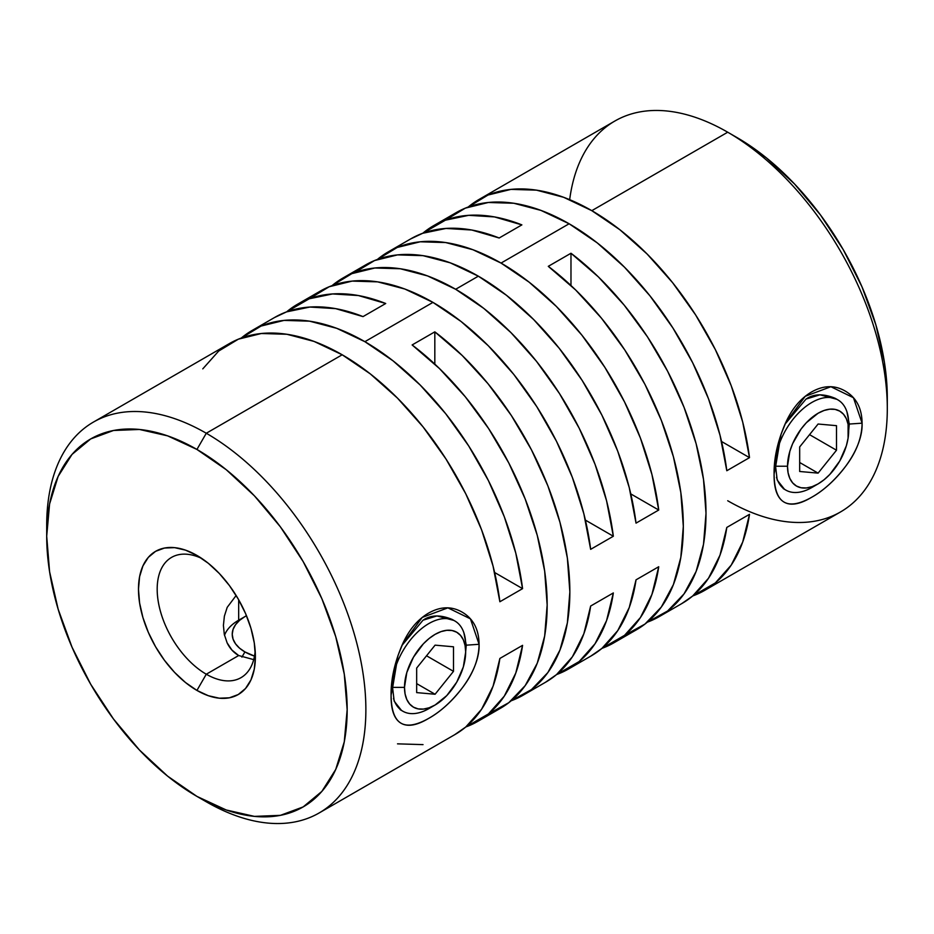 <?xml version="1.0" encoding="UTF-8"?>
<svg xmlns="http://www.w3.org/2000/svg" width="934" height="934" viewBox="0 0 934 934"><rect width="100%" height="100%" fill="white"/><g stroke="black" fill="none" stroke-linecap="round" stroke-linejoin="round"><path stroke-width="1.4" d="M244.906 651.92L241.906 657.127L244.906 651.92L254.503 656.1A43.268 24.973 180 0 1 244.906 651.92A43.268 24.973 180 0 1 244.906 616.603L239.524 620.386L235.531 624.706L233.068 629.388L232.239 634.268L233.068 639.136L235.531 643.818L239.524 648.138L244.906 651.92M244.906 616.603A43.268 24.973 180 0 1 246.494 615.728L238.672 620.199L238.672 599.756L238.672 620.199A52.082 30.075 0 0 0 224.499 635.354A52.082 30.075 180 0 1 242.069 618.401M392.595 687.366L404.492 687.366A43.268 24.973 -60 0 1 435.081 634.373A43.268 24.973 -60 0 1 465.669 652.037L465.669 644.834A52.082 30.075 120 0 0 428.846 623.573A52.082 30.075 120 0 0 392.023 687.366A52.082 30.075 -60 0 1 414.754 634.945A52.082 30.075 -60 0 1 454.893 620.993A52.082 30.075 -60 0 1 465.669 644.834L465.669 652.037L465.085 645.487L463.346 639.86L460.52 635.389L456.714 632.236L452.079 630.52L446.791 630.31L441.046 631.606L435.081 634.373L429.115 638.494L423.371 643.818L413.447 657.209L406.815 672.503L404.492 687.366L405.076 693.915L406.815 699.531L409.652 704.014L413.447 707.166L418.082 708.883L423.371 709.093L429.115 707.785L435.081 705.018L446.791 695.573L456.714 682.194L463.346 666.899L465.669 652.037A43.268 24.973 -60 0 1 435.081 705.018A43.268 24.973 -60 0 1 404.492 687.366L392.595 687.366M435.081 694.254L416.669 692.608L416.669 668.055L435.081 645.149L453.492 646.795L453.492 671.348L435.081 694.254L416.669 692.608L416.669 668.055L435.081 645.149L453.492 646.795L453.492 671.348L426.534 655.785L453.492 671.348L435.081 694.254L416.669 683.618L435.081 694.254M432.103 706.571A52.082 30.075 -60 0 1 402.811 711.206A52.082 30.075 -60 0 1 393.494 698.422A52.082 30.075 120 0 0 428.846 708.626L435.081 705.018M848.679 423.709L848.679 430.913A43.268 24.973 -60 0 1 818.091 483.894A43.268 24.973 -60 0 1 787.502 466.229L775.605 466.229L787.502 466.229L788.086 472.791L789.825 478.406L792.651 482.878L796.457 486.042L801.092 487.758L806.381 487.968L812.125 486.661L818.091 483.894L824.057 479.772L829.801 474.449L839.724 461.057L846.356 445.775L848.095 438.139L848.095 424.363L846.356 418.736L843.53 414.264L839.724 411.112L835.089 409.384L829.801 409.174L824.057 410.481L818.091 413.248L806.381 422.693L801.092 429.01L792.651 443.638L789.825 451.367L787.502 466.229A43.268 24.973 -60 0 1 818.091 413.248A43.268 24.973 -60 0 1 848.679 430.913L848.679 423.709A52.082 30.075 120 0 0 811.856 402.449A52.082 30.075 120 0 0 775.022 466.229A52.082 30.075 -60 0 1 797.764 413.82A52.082 30.075 -60 0 1 837.891 399.869A52.082 30.075 -60 0 1 848.679 423.709M815.113 485.447A52.082 30.075 -60 0 1 785.809 490.081A52.082 30.075 -60 0 1 776.493 477.286A52.082 30.075 120 0 0 811.856 487.501L818.091 483.894M836.502 450.223L818.091 473.129L799.679 471.483L799.679 446.931L818.091 424.024L836.502 425.671L836.502 450.223L818.091 473.129L799.679 462.493L818.091 473.129L799.679 471.483L799.679 446.931L818.091 424.024L836.502 425.671L836.502 450.223L809.544 434.649L836.502 450.223M401.375 710.284L394.183 701.177L392.595 687.704L391.077 695.106C391.428 724.48 403.885 732.279 428.449 718.515C451.671 705.894 480.158 672.06 479.084 644.297L466.253 645.172L465.669 651.617L466.253 645.172L479.084 644.297C478.897 658.704 473.503 672.97 462.89 687.097C452.149 701.201 440.661 711.673 428.449 718.515C416.529 725.625 407.271 727.119 400.674 723.009C394.09 718.83 390.902 709.536 391.077 695.106C390.902 680.477 394.101 664.938 400.686 648.5C407.247 631.991 416.506 620.211 428.437 613.171C440.638 606.236 452.126 606.038 462.902 612.587C473.503 619.102 478.897 629.679 479.084 644.297L470.432 618.845L447.876 607.847L422.238 617.421L402.659 643.993L397.989 655.563L392.595 687.868M784.385 489.159L777.193 480.053L775.605 466.58L774.088 473.982C774.438 503.356 786.883 511.155 811.459 497.39C834.669 484.769 863.168 450.935 862.094 423.172L849.263 424.048L848.679 430.481M201.814 558.474A69.443 40.092 -120 0 0 157.239 591.782A69.443 40.092 -120 0 0 206.286 674.22L196.934 690.424A82.671 47.727 60 0 1 138.477 589.167A82.671 47.727 60 0 1 196.934 555.426L208.34 563.307L219.303 573.476L229.414 585.548L238.263 599.056L245.537 613.486L250.942 628.267L254.27 642.861L255.391 656.672L254.27 669.188L250.942 679.94L245.537 688.486L238.263 694.522L229.414 697.803L219.303 698.2L208.34 695.713L196.934 690.424L185.527 682.544L174.565 672.375L164.454 660.303L155.593 646.783L148.331 632.365L142.925 617.572L139.598 602.99L138.477 589.167L139.598 576.652L142.925 565.911L148.331 557.353L155.593 551.329L164.454 548.048L174.565 547.639L185.527 550.138L196.934 555.426A82.671 47.727 60 0 1 255.391 656.672A82.671 47.727 60 0 1 196.934 690.424L206.286 674.22A69.443 40.092 60 0 1 160.917 613.031A69.443 40.092 60 0 1 171.564 557.388A69.443 40.092 60 0 1 201.814 558.474M46.77 530.897A225.689 130.305 60 0 1 93.447 422.075A225.689 130.305 60 0 1 206.286 433.248L196.934 449.452A212.462 122.669 60 0 1 347.168 709.653A212.462 122.669 60 0 1 196.934 796.398L206.286 801.792A225.689 130.305 -120 0 0 365.871 709.653A225.689 130.305 -120 0 0 206.286 433.248A225.689 130.305 60 0 1 353.729 632.131A225.689 130.305 60 0 1 319.124 812.977A225.689 130.305 60 0 1 206.286 801.792L196.934 796.398L226.238 809.988L254.422 816.386L280.398 815.347L303.165 806.918L321.845 791.413L335.726 769.441L344.272 741.829L347.168 709.653L344.272 674.15L335.726 636.673L321.845 598.659L303.165 561.591L280.398 526.869L254.422 495.849L226.238 469.709L196.934 449.452L167.618 435.863L139.446 429.465L113.469 430.492L90.703 438.922L72.023 454.426L58.141 476.398L49.584 504.01L46.7 536.186L49.584 571.701L58.141 609.178L72.023 647.18L90.703 684.26L113.469 718.97L139.446 750.002L167.618 776.142L196.934 796.398A212.462 122.669 60 0 1 46.7 536.186A212.462 122.669 60 0 1 196.934 449.452L206.286 433.248L342.194 354.78L206.286 433.248A225.689 130.305 -120 0 0 46.7 525.387L46.7 536.186M887.3 408.613L887.3 397.814A212.462 122.669 -120 0 0 737.066 137.602L727.714 132.208A225.689 130.305 60 0 1 887.3 408.613A225.689 130.305 60 0 1 727.714 500.752M787.607 503.624A212.462 122.669 -120 0 0 791.261 504.162M319.124 812.977L455.033 734.509A225.689 130.305 -120 0 0 499.877 658.447L522.573 645.347A225.689 130.305 60 0 1 477.729 721.41L500.414 708.311A225.689 130.305 -120 0 0 539.292 543.273A225.689 130.305 -120 0 0 412.127 344.95L434.824 331.85A225.689 130.305 60 0 1 561.976 530.173A225.689 130.305 60 0 1 523.11 695.211L545.806 682.1A225.689 130.305 -120 0 0 590.65 606.038L613.334 592.938A225.689 130.305 60 0 1 568.502 669.001L591.187 655.901A225.689 130.305 -120 0 0 636.031 579.839L658.727 566.74A225.689 130.305 60 0 1 613.883 642.802L636.579 629.703A225.689 130.305 -120 0 0 675.445 464.665A225.689 130.305 -120 0 0 548.281 266.342L570.978 253.242A225.689 130.305 60 0 1 698.13 451.566A225.689 130.305 60 0 1 659.264 616.592L681.96 603.492A225.689 130.305 -120 0 0 726.804 527.43L749.5 514.33A225.689 130.305 60 0 1 704.656 590.393L840.553 511.925A225.689 130.305 -120 0 0 875.158 331.08A225.689 130.305 -120 0 0 727.714 132.208L737.066 137.602L766.382 157.858L794.554 183.998L820.531 215.03L843.297 249.74L861.977 286.82L875.859 324.822L884.416 362.299L887.3 397.814M402.064 645.301L423.009 620.199C430.772 614.841 440.521 614.607 452.289 619.487L454.893 620.993M846.904 411.672L849.263 424.048L848.679 430.516M785.144 424.013L806.019 399.075C813.771 393.716 823.531 393.483 835.288 398.363L837.891 399.869M238.672 655.528L206.286 674.22L238.672 655.528L253.698 659.626L238.672 655.528L231.959 650.099L227.125 642.861C229.799 648.394 233.652 652.609 238.672 655.528M224.3 634.408L227.125 642.861L224.3 634.408L223.413 625.383L224.3 634.408M224.382 616.16L223.413 625.383L224.382 616.16L227.195 607.357L236.139 595.495M499.877 601.753A225.689 130.305 -120 0 0 342.194 354.78L370.296 373.892L397.522 398.164L423.02 426.838L445.997 459.026L465.716 493.712L481.582 529.812L493.082 566.202L499.877 601.753L522.573 588.642L499.877 601.753M364.879 341.681A225.689 130.305 60 0 1 522.573 588.642L515.778 553.103L504.278 516.712L488.412 480.601L468.681 445.915L445.716 413.739L420.218 385.065L392.992 360.793L364.879 341.681L336.777 328.336L309.551 321.168L284.053 320.397L261.076 326.059L241.264 338.05A225.689 130.305 60 0 1 252.04 330.508A225.689 130.305 60 0 1 364.879 341.681L432.956 302.382L364.879 341.681M590.65 549.344A225.689 130.305 -120 0 0 432.956 302.382L461.069 321.483L488.295 345.755L513.793 374.429L536.758 406.617L556.489 441.303L572.355 477.402L583.855 513.793L590.65 549.344L613.334 536.244L606.551 500.694L595.04 464.303L579.185 428.204L559.454 393.518L536.49 361.33L510.991 332.656L483.765 308.383L455.652 289.271A225.689 130.305 60 0 1 613.334 536.244L590.65 549.344M354.815 272.459L374.546 260.551L397.51 254.889L423.009 255.659L450.235 262.828L478.348 276.172L455.652 289.271L427.55 275.927L400.324 268.758L374.826 268L351.849 273.65L332.037 285.641A225.689 130.305 60 0 1 342.813 278.099A225.689 130.305 60 0 1 455.652 289.271L478.348 276.172L506.45 295.284L533.676 319.556L559.174 348.23L582.151 380.407L601.87 415.093L617.736 451.204L629.247 487.595L636.031 523.133A225.689 130.305 -120 0 0 478.348 276.172A225.689 130.305 -120 0 0 365.498 264.999L342.813 278.099M658.727 510.034L636.031 523.133L658.727 510.034L651.932 474.495L640.432 438.104L624.566 401.994L604.835 367.307L581.87 335.131L556.372 306.445L529.146 282.185L501.044 263.073A225.689 130.305 60 0 1 658.727 510.034L630.777 493.899L658.727 510.034M445.588 220.05L465.319 208.142L488.284 202.491L513.782 203.25L541.008 210.419L569.121 223.763L501.044 263.073L472.931 249.728L445.705 242.56L420.207 241.789L397.242 247.452L377.418 259.43A225.689 130.305 60 0 1 388.194 251.9A225.689 130.305 60 0 1 501.044 263.073L569.121 223.763L597.223 242.875L624.449 267.147L649.947 295.821L672.924 328.009L692.643 362.696L708.509 398.795L720.009 435.186L726.804 470.736A225.689 130.305 -120 0 0 569.121 223.763A225.689 130.305 -120 0 0 456.271 212.59L433.586 225.689A225.689 130.305 60 0 1 521.872 224.884L499.176 237.995L471.787 230.021L446.032 228.433L422.693 233.278L410.458 239.046M749.5 457.637L726.804 470.736L749.5 457.637L742.705 422.086L731.205 385.695L715.339 349.585L695.608 314.91L672.643 282.722L647.145 254.048L619.919 229.776L591.806 210.664A225.689 130.305 60 0 1 749.5 457.637L721.55 441.502L749.5 457.637M569.67 199.666A225.689 130.305 60 0 1 727.714 132.208L591.806 210.664L563.704 197.319L536.478 190.151L510.98 189.38L488.003 195.043L468.191 207.033A225.689 130.305 60 0 1 478.967 199.491A225.689 130.305 60 0 1 591.806 210.664L727.714 132.208A225.689 130.305 -120 0 0 614.876 121.023L478.967 199.491M704.656 590.393A225.689 130.305 60 0 1 692.736 595.95L715.339 582.933L731.205 565.14L742.705 542.035L749.5 514.33L726.804 527.43L720.009 555.135L708.509 578.239L692.643 596.032L681.528 603.749M613.883 642.802A225.689 130.305 60 0 1 601.963 648.359L624.566 635.33L640.432 617.549L651.932 594.444L658.727 566.74L636.031 579.839L629.247 607.544L617.736 630.648L601.87 648.441L590.755 656.147M568.502 669.001A225.689 130.305 60 0 1 556.582 674.558L579.185 661.541L595.04 643.748L606.551 620.643L613.334 592.938L590.65 606.038L583.855 633.742L572.355 656.859L556.489 674.64L545.374 682.357M477.729 721.41A225.689 130.305 60 0 1 465.809 726.967L488.412 713.95L504.278 696.157L515.778 673.052L522.573 645.347L499.877 658.447L493.082 686.151L481.582 709.256L465.716 727.049L454.601 734.754M845.9 391.463C856.513 397.977 861.907 408.555 862.094 423.172C861.907 437.579 856.513 451.846 845.9 465.961C835.148 480.076 823.671 490.548 811.459 497.39C799.539 504.488 790.281 505.994 783.684 501.873C777.1 497.705 773.901 488.412 774.088 473.982C773.901 459.341 777.1 443.813 783.684 427.375C790.257 410.867 799.504 399.087 811.436 392.046C823.648 385.112 835.136 384.913 845.9 391.463M659.264 616.592A225.689 130.305 60 0 1 647.355 622.161L667.635 610.988L684.027 593.919L696.11 571.456L703.512 544.3L706.011 513.28L703.512 479.387L696.11 443.673L684.027 407.247L667.635 371.265L647.46 336.835L624.122 305.056L598.367 276.884L570.978 253.242L570.978 285.512L570.978 253.242L548.281 266.342L575.671 289.995L601.438 318.155L624.764 349.946L644.95 384.364L661.33 420.358L673.414 456.773L680.828 492.487L683.314 526.379L680.828 557.4L673.414 584.556L661.33 607.03L644.95 624.087L624.764 635.213M523.11 695.211A225.689 130.305 60 0 1 511.19 700.769L531.481 689.596L547.873 672.538L559.956 650.064L567.358 622.908L569.857 591.887L567.358 557.995L559.956 522.281L547.873 485.855L531.481 449.873L511.307 415.455L487.968 383.664L462.213 355.504L434.824 331.85L434.824 364.12L434.824 331.85L412.127 344.95L439.517 368.603L465.284 396.763L488.61 428.554L508.785 462.972L525.177 498.966L537.26 535.38L544.662 571.094L547.161 604.987L544.662 636.007L537.26 663.175L525.177 685.638L508.785 702.695L488.61 713.821M397.522 743.849L423.02 744.62M494.623 572.507L522.573 588.642L494.623 572.507M202.795 368.86L218.661 351.067L238.392 339.159L261.357 333.508L286.855 334.267L314.081 341.435L342.194 354.78A225.689 130.305 -120 0 0 229.344 343.607L93.447 422.075M309.434 298.67L329.165 286.761L352.13 281.099L377.628 281.858L404.854 289.026L432.956 302.382A225.689 130.305 -120 0 0 320.117 291.198L297.421 304.297A225.689 130.305 60 0 1 385.719 303.503L363.022 316.603L335.633 308.629L309.878 307.041L286.54 311.886L274.304 317.653M585.396 520.11L613.334 536.244L585.396 520.11M433.586 225.689A225.689 130.305 60 0 0 422.81 233.231L445.39 220.179L468.716 215.322L494.483 216.922L521.872 224.884L499.176 237.995A225.689 130.305 -120 0 0 410.89 238.789L388.194 251.9M297.421 304.297A225.689 130.305 60 0 0 286.645 311.839L309.236 298.787L332.562 293.941L358.329 295.529L385.719 303.503L363.022 316.603A225.689 130.305 -120 0 0 274.736 317.408L252.04 330.508M255.18 650.916A69.443 40.092 60 0 1 241.007 677.664A69.443 40.092 60 0 1 206.286 674.22A69.443 40.092 -120 0 0 255.18 650.916M775.605 466.743L780.999 434.438L785.657 422.868L805.248 396.285L830.886 386.723L853.442 397.721L862.094 423.172L849.263 424.048M783.217 488.575L785.809 490.081M400.207 709.7L402.811 711.206M806.007 399.075L819.97 394.802L836.736 399.262M423.009 620.199L436.972 615.926L453.726 620.386M463.894 632.797L466.253 645.172"/></g></svg>

